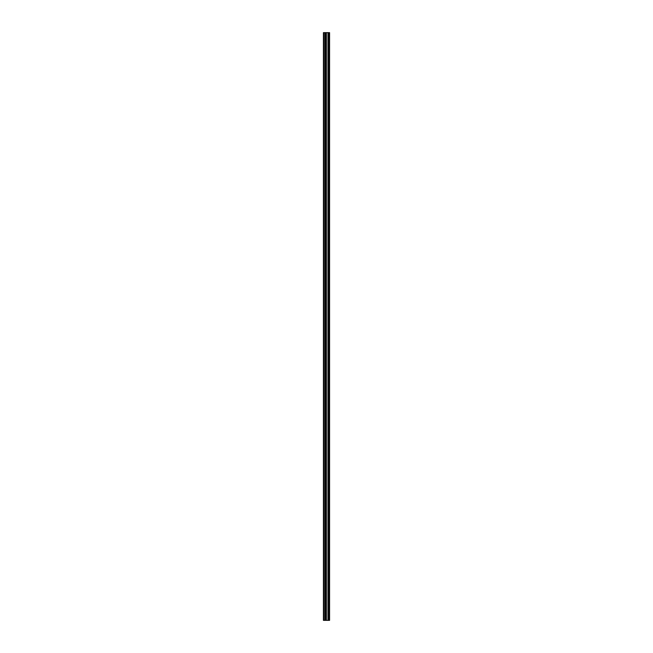 <?xml version="1.0" encoding="UTF-8"?>
<svg xmlns="http://www.w3.org/2000/svg" width="653" height="653" viewBox="0 0 653 653"><rect width="100%" height="100%" fill="white"/><g stroke="black" fill="none" stroke-linecap="round" stroke-linejoin="round"><path stroke-width="0.98" d="M325.455 620.35L329.569 620.35L329.569 32.65L323.431 32.65L323.431 620.35L325.455 620.35L325.455 32.65M329.063 620.35L329.063 32.65L329.063 620.35M329.063 613.722L329.063 608.776L329.063 613.722M329.063 605.919L329.063 600.98L329.063 605.919M329.063 598.115L329.063 593.177L329.063 598.115M329.063 590.312L329.063 585.374L329.063 590.312M329.063 582.517L329.063 577.57L329.063 582.517M329.063 574.713L329.063 569.775L329.063 574.713M329.063 566.91L329.063 561.972L329.063 566.91M329.063 559.107L329.063 554.168L329.063 559.107M329.063 551.312L329.063 546.365L329.063 551.312M329.063 543.508L329.063 538.57L329.063 543.508M329.063 535.705L329.063 530.767L329.063 535.705M329.063 527.902L329.063 522.963L329.063 527.902M329.063 520.106L329.063 515.16L329.063 520.106M329.063 512.303L329.063 507.365L329.063 512.303M329.063 504.5L329.063 499.561L329.063 504.5M329.063 496.696L329.063 491.758L329.063 496.696M329.063 488.901L329.063 483.955L329.063 488.901M329.063 481.098L329.063 476.159L329.063 481.098M329.063 473.294L329.063 468.356L329.063 473.294M329.063 465.491L329.063 460.553L329.063 465.491M329.063 457.696L329.063 452.749L329.063 457.696M329.063 449.893L329.063 444.954L329.063 449.893M329.063 442.089L329.063 437.151L329.063 442.089M329.063 434.286L329.063 429.348L329.063 434.286M329.063 426.491L329.063 421.544L329.063 426.491M329.063 418.687L329.063 413.741L329.063 418.687M329.063 410.884L329.063 405.946L329.063 410.884M329.063 403.081L329.063 398.142L329.063 403.081M329.063 395.285L329.063 390.339L329.063 395.285M329.063 387.482L329.063 382.536L329.063 387.482M329.063 379.679L329.063 374.74L329.063 379.679M329.063 371.875L329.063 366.937L329.063 371.875M329.063 364.08L329.063 359.134L329.063 364.08M329.063 356.277L329.063 351.33L329.063 356.277M329.063 348.473L329.063 343.535L329.063 348.473M329.063 340.67L329.063 335.732L329.063 340.67M329.063 332.875L329.063 327.928L329.063 332.875M329.063 325.072L329.063 320.125L329.063 325.072M329.063 317.268L329.063 312.33L329.063 317.268M329.063 309.465L329.063 304.527L329.063 309.465M329.063 301.67L329.063 296.723L329.063 301.67M329.063 293.866L329.063 288.92L329.063 293.866M329.063 286.063L329.063 281.125L329.063 286.063M329.063 278.26L329.063 273.321L329.063 278.26M329.063 270.464L329.063 265.518L329.063 270.464M329.063 262.661L329.063 257.715L329.063 262.661M329.063 254.858L329.063 249.919L329.063 254.858M329.063 247.054L329.063 242.116L329.063 247.054M329.063 239.259L329.063 234.313L329.063 239.259M329.063 231.456L329.063 226.509L329.063 231.456M329.063 223.653L329.063 218.714L329.063 223.653M329.063 215.849L329.063 210.911L329.063 215.849M329.063 208.046L329.063 203.107L329.063 208.046M329.063 200.251L329.063 195.304L329.063 200.251M329.063 192.447L329.063 187.509L329.063 192.447M329.063 184.644L329.063 179.706L329.063 184.644M329.063 176.841L329.063 171.902L329.063 176.841M329.063 169.045L329.063 164.099L329.063 169.045M329.063 161.242L329.063 156.304L329.063 161.242M329.063 153.439L329.063 148.5L329.063 153.439M329.063 145.635L329.063 140.697L329.063 145.635M329.063 137.84L329.063 132.894L329.063 137.84M329.063 130.037L329.063 125.098L329.063 130.037M329.063 122.233L329.063 117.295L329.063 122.233M329.063 114.43L329.063 109.492L329.063 114.43M329.063 106.635L329.063 101.688L329.063 106.635M329.063 98.832L329.063 93.893L329.063 98.832M329.063 91.028L329.063 86.09L329.063 91.028M329.063 83.225L329.063 78.287L329.063 83.225M329.063 75.43L329.063 70.483L329.063 75.43M329.063 67.626L329.063 62.688L329.063 67.626M329.063 59.823L329.063 54.885L329.063 59.823M329.063 52.02L329.063 47.081L329.063 52.02M329.063 44.224L329.063 39.278L329.063 44.224M329.463 620.35L329.463 32.65M323.823 620.35L323.823 32.65M329.161 620.35L329.161 32.65M328.957 620.35L328.957 32.65M328.892 620.35L328.892 32.65M328.777 620.35L328.777 32.65M328.761 620.35L328.761 32.65M328.647 620.35L328.647 32.65M328.026 620.35L328.026 32.65M327.969 620.35L327.969 32.65M326.378 620.35L326.378 32.65M326.32 620.35L326.32 32.65M325.692 620.35L325.692 32.65M325.586 620.35L325.586 32.65M325.569 620.35L325.569 32.65M325.047 620.35L325.047 32.65M324.949 620.35L324.949 32.65"/></g></svg>
